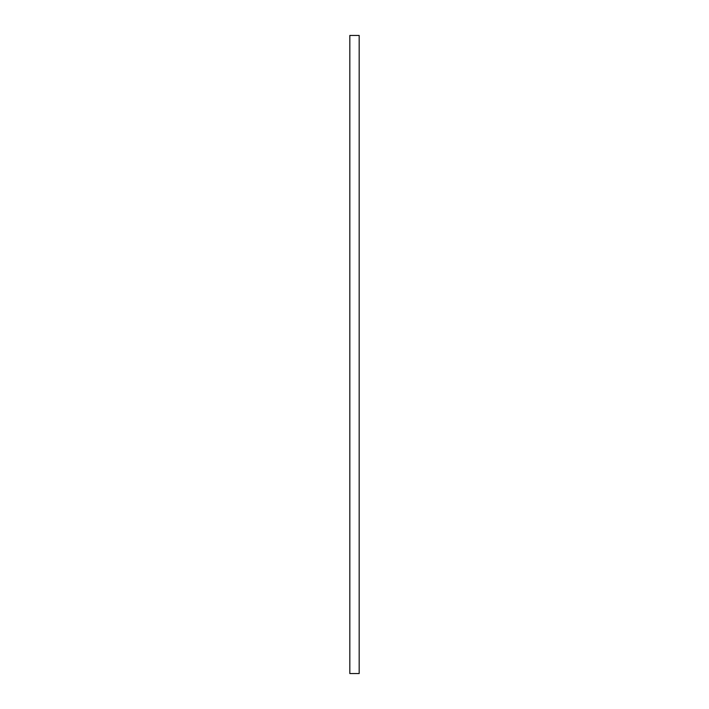 <?xml version="1.0" encoding="UTF-8"?>
<svg xmlns="http://www.w3.org/2000/svg" width="709" height="709" viewBox="0 0 709 709"><rect width="100%" height="100%" fill="white"/><g stroke="black" fill="none" stroke-linecap="round" stroke-linejoin="round"><path stroke-width="1.06" d="M359.179 35.45L349.821 35.45L349.821 673.55L359.179 673.55L359.179 35.45"/></g></svg>
